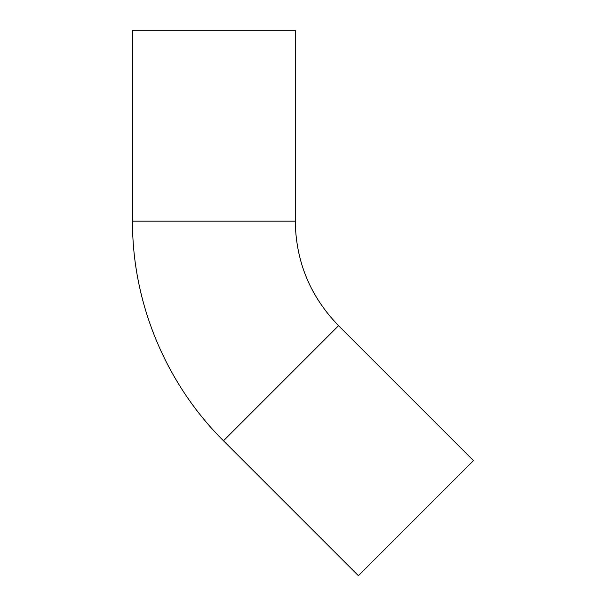<?xml version="1.0" encoding="UTF-8"?>
<svg xmlns="http://www.w3.org/2000/svg" width="606" height="606" viewBox="0 0 606 606"><rect width="100%" height="100%" fill="white"/><g stroke="black" fill="none" stroke-linecap="round" stroke-linejoin="round"><path stroke-width="0.91" d="M338.565 325.68L223.478 440.767L358.411 575.7L473.498 460.613L338.565 325.68C310.287 296.561 295.857 261.709 295.258 221.129L295.258 30.3L132.502 30.3L132.502 221.129L295.258 221.129M223.478 440.767C165.665 383.416 132.169 302.561 132.502 221.129"/></g></svg>
